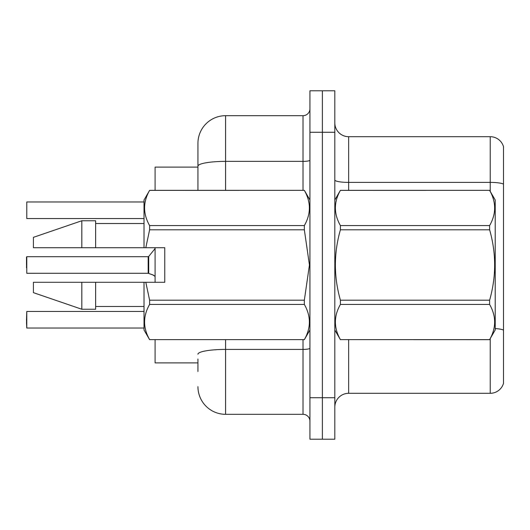<?xml version="1.0" encoding="UTF-8"?>
<svg xmlns="http://www.w3.org/2000/svg" width="530" height="530" viewBox="0 0 530 530"><rect width="100%" height="100%" fill="white"/><g stroke="black" fill="none" stroke-linecap="round" stroke-linejoin="round"><path stroke-width="0.79" d="M197.942 166.181L197.942 143.332A27.653 27.653 0 0 1 225.594 115.679L225.594 161.378A27.653 4.803 180 0 0 197.942 166.181L197.942 190.336L197.942 158.536L197.942 167.109L155.085 167.109L155.085 190.336M155.085 282.285L155.085 247.715M197.942 362.891L155.085 362.891L155.085 339.664M334.821 407.133A13.826 13.826 0 0 1 348.647 393.306L490.23 393.306L490.23 338.604M334.821 439.211L334.821 90.789L322.379 90.789L322.379 439.211L334.821 439.211L309.937 439.211L309.937 397.732L322.379 397.732L322.379 439.211M503.5 146.651A13.826 13.826 0 0 0 490.23 136.694A13.826 13.826 0 0 1 503.5 146.651L503.5 383.349A13.826 13.826 0 0 1 490.23 393.306M503.5 184.122L503.5 184.122A13.826 2.398 180 0 0 490.23 182.393L490.23 136.694L348.647 136.694A13.826 13.826 0 0 1 334.821 122.867A13.826 13.826 0 0 0 348.647 136.694L348.647 190.336M503.5 184.314L503.5 330.124A13.826 2.398 180 0 0 495.205 328.56M197.942 371.464L197.942 359.015M334.821 132.268L322.379 132.268L322.379 90.789L309.937 90.789L309.937 397.732M309.937 132.268L322.379 132.268L322.379 397.732L334.821 397.732M225.594 339.664L225.594 414.321L303.021 414.321L303.021 339.664M225.594 115.679L303.021 115.679A6.91 6.91 0 0 0 309.937 108.763M197.942 143.332L197.942 158.536M309.937 421.237A6.91 6.91 0 0 0 303.021 414.321M225.594 414.321A27.653 27.653 0 0 1 197.942 386.668M26.5 267.763L26.778 256.706L26.778 273.288L148.181 273.281A0.689 0.689 180 0 1 148.281 273.288L153.488 275.169M26.778 201.963L26.778 218.545L26.778 201.963L144.021 201.963M334.821 200.015L340.412 190.336L489.614 190.336L495.205 200.015L495.205 329.985L489.614 339.624C496.312 327.938 496.312 316.211 489.614 304.432L340.412 304.432C333.714 316.112 333.714 327.845 340.412 339.624L489.614 339.664M489.614 190.336L340.412 190.376C333.714 202.062 333.714 213.789 340.412 225.568L340.412 229.808C333.714 253.207 333.714 276.673 340.412 300.192L340.412 304.432M340.412 225.568L489.614 225.568C496.312 213.888 496.312 202.155 489.614 190.376M489.614 225.568L489.614 229.808L340.412 229.808M340.412 300.192L489.614 300.192C496.312 276.673 496.312 253.207 489.614 229.808M489.614 300.192L489.614 304.432M334.821 329.985L340.412 339.664M340.412 339.624L489.614 339.624M145.81 247.715L164.764 247.715L164.764 282.285L145.81 282.285L149.612 300.192L304.346 300.192L309.434 265L304.346 229.808L149.612 229.808L145.81 247.715L144.021 247.715L144.021 200.015L149.612 190.376C142.915 202.062 142.915 213.789 149.612 225.568L149.612 229.808M304.346 300.192L304.346 304.432L149.612 304.432C142.915 316.112 142.915 327.845 149.612 339.624L304.346 339.624C311.044 327.938 311.044 316.211 304.346 304.432M145.81 282.285L144.021 282.285L144.021 329.985L149.612 339.664M149.612 300.192L149.612 304.432M81.805 282.285L33.41 282.285L33.41 292.653L81.805 309.242L95.632 309.242L95.632 282.285L81.805 282.285L81.805 309.242M33.41 282.285L51.702 282.285M144.021 282.285L95.632 282.285M149.612 339.624L304.346 339.624M149.612 190.336L304.346 190.336L149.612 190.376M149.612 225.568L304.346 225.568L304.346 229.808M304.346 225.568C311.044 213.888 311.044 202.155 304.346 190.376M81.805 247.715L81.805 220.758L33.41 237.347L33.41 247.715L144.021 247.715M81.805 220.758L95.632 220.758L95.632 247.715M148.168 265L148.181 273.281L148.168 256.706L148.705 256.447L148.718 273.447L152.859 274.885L155.085 276.461M26.5 319.749L26.778 311.454L26.778 328.037L26.5 319.749M26.5 322.512L26.778 328.037L144.021 328.037M26.5 256.984L26.5 265M152.859 274.885L154.117 275.633M348.647 339.664L348.647 393.306M490.23 191.396L490.23 182.393L348.647 182.393A13.826 2.398 -0 0 1 334.821 179.995M309.937 348.217A6.91 1.199 0 0 1 303.021 349.416L225.594 349.416A27.653 4.803 180 0 0 197.942 354.219M225.594 190.336L225.594 161.378L303.021 161.378L303.021 115.679M303.021 190.336L303.021 161.378A6.91 1.199 0 0 0 309.937 160.179M309.937 329.985L304.346 339.664M95.632 306.479L144.021 306.479M309.937 200.015L304.346 190.336M95.632 223.521L144.021 223.521M26.778 311.454L144.021 311.454M26.778 256.706L148.168 256.706M148.705 256.447L155.085 248.57M26.778 218.545L144.021 218.545"/></g></svg>
